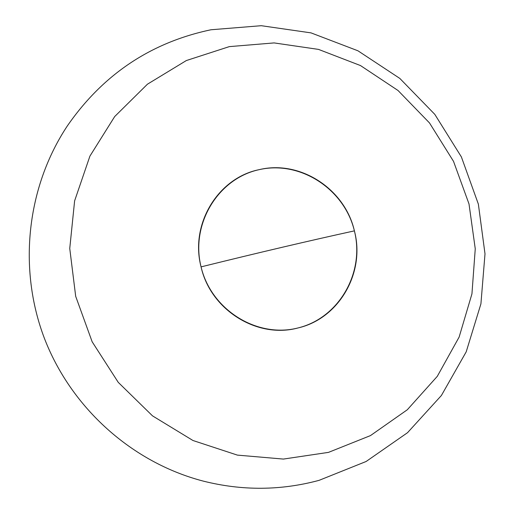 <?xml version="1.0" encoding="UTF-8"?>
<svg xmlns="http://www.w3.org/2000/svg" width="514" height="514" viewBox="0 0 514 514"><rect width="100%" height="100%" fill="white"/><g stroke="black" fill="none" stroke-linecap="round" stroke-linejoin="round"><path stroke-width="0.77" d="M354.397 230.87C365.499 272.33 339.214 318.532 298.075 327.932C257.424 339.099 210.599 310.058 201.064 266.875C189.762 224.098 218.135 177.69 259.371 169.614C300.227 159.764 344.958 189.004 354.397 230.87C364.972 272.51 339.099 317.96 298.075 327.932C257.218 338.533 211.183 309.961 201.064 266.875C190.328 223.931 218.212 178.281 259.371 169.614C300.388 160.317 344.412 189.081 354.397 230.87C309.415 240.713 258.304 252.715 201.064 266.875M229.308 46.626L274.11 42.919L318.539 49.402L360.487 65.561L398.035 90.503L429.511 122.949L453.521 161.357L469.006 203.955L475.257 248.808L471.942 293.873L459.13 337.068L437.286 376.344L407.306 409.761L370.478 435.589L328.497 452.371L283.387 459.073L237.404 455.115L192.975 440.511L152.504 415.858L118.252 382.358L92.154 341.778L75.686 296.315L69.75 248.468L74.614 200.884L89.911 156.127L114.673 116.575L147.434 84.2L186.344 60.549L229.308 46.626M211.036 29.761L261.273 25.7L311.034 32.883L357.937 50.79L399.815 78.417L434.805 114.365L461.379 156.918L478.367 204.129L485.004 253.858L480.918 303.858L466.204 351.833L441.397 395.491L407.531 432.692L366.116 461.495L319.11 480.333C280.817 490.652 242.178 490.902 203.197 481.091C132.079 462.555 71.234 408.026 44.384 338.283C17.823 268.43 26.734 187.205 67.334 125.93C102.884 74.569 150.673 42.533 210.708 29.825"/></g></svg>
